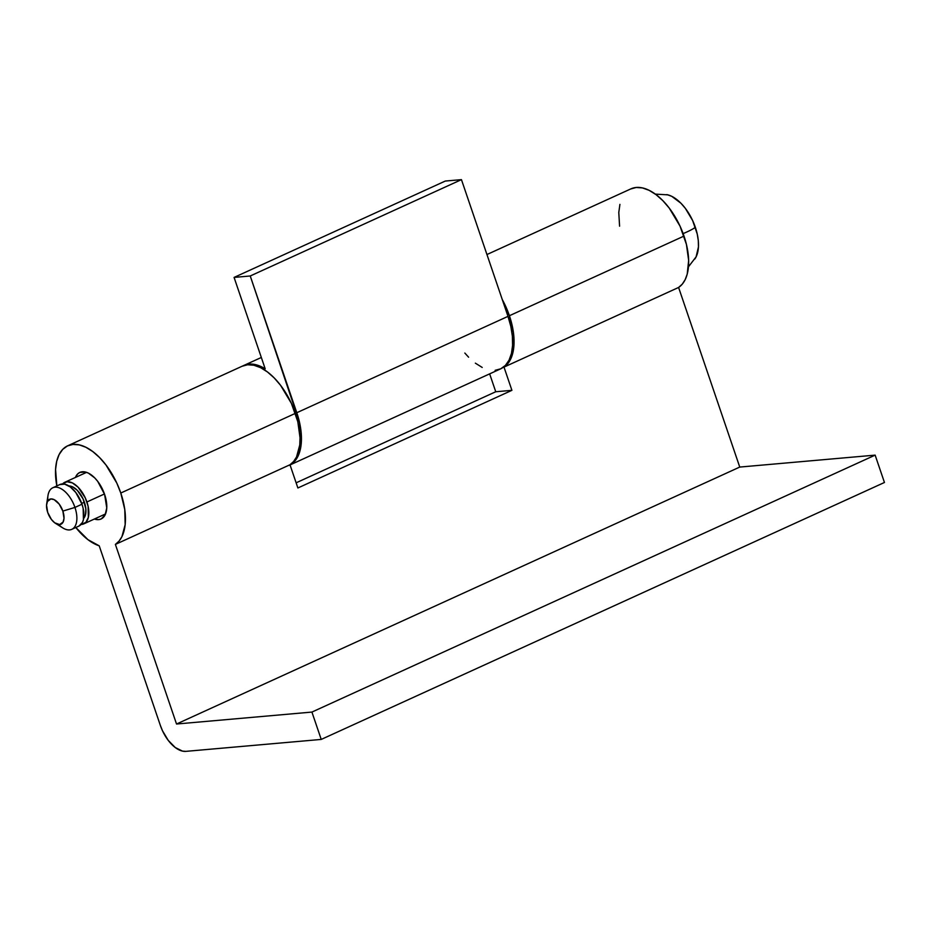 <?xml version="1.0" encoding="UTF-8"?>
<svg xmlns="http://www.w3.org/2000/svg" width="931" height="931" viewBox="0 0 931 931"><rect width="100%" height="100%" fill="white"/><g stroke="black" fill="none" stroke-linecap="round" stroke-linejoin="round"><path stroke-width="1.4" d="M694.817 259.039A37.147 19.772 -114.5 0 0 695.341 227.304A25.591 4.015 161.2 0 1 683.121 233.6A25.591 4.015 -18.8 0 0 695.341 227.304A37.147 19.772 -114.5 0 0 666.782 194.602M104.458 493.965L86.909 501.972A22.856 12.161 65.5 0 1 83.767 523.874A22.856 12.161 65.5 0 1 81.067 524.479L85.838 522.396L88.364 517.403L88.096 506.161L85.256 497.829L78.076 487.192L72.397 482.921L67.009 481.723L62.575 483.945A22.856 12.161 65.5 0 1 64.798 482.293A22.856 12.161 65.5 0 1 86.909 501.972L104.458 493.965M83.685 518.369A18.283 9.729 -114.5 0 0 84.384 502.193L81.707 503.415L84.384 502.193A18.283 9.729 -114.5 0 0 68.906 485.97M71.803 529.332L78.844 526.12A22.856 12.161 -114.5 0 0 81.986 504.218L74.946 507.43A22.856 12.161 65.5 0 1 71.803 529.332A22.856 12.161 65.5 0 1 58.641 524.56M55.523 523.362L62.738 527.889A22.856 12.161 -114.5 0 0 74.946 507.43L62.854 511.084A13.709 7.297 65.5 0 1 55.523 523.362A13.709 7.297 65.5 0 1 47.702 512.422L51.403 519.44L54.696 522.791L59.642 524.572L63.11 522.047L64.006 518.323L62.854 511.084L59.153 504.078L54.149 499.656L50.914 498.935L47.434 501.472L46.55 505.196L47.702 512.422A13.709 7.297 65.5 0 1 46.678 503.962A13.709 7.297 65.5 0 1 53.8 499.493A13.709 7.297 65.5 0 1 62.854 511.084L74.946 507.43A22.856 12.161 -114.5 0 0 59.852 488.112A22.856 12.161 -114.5 0 0 47.981 495.548L46.678 503.962M59.759 484.597L64.681 484.155L70.325 486.948L75.818 492.534L81.986 504.218A22.856 12.161 -114.5 0 0 59.875 484.539L52.834 487.751A22.856 12.161 65.5 0 1 74.946 507.43L81.986 504.218L83.162 508.407L83.429 519.649L82.417 522.477L78.949 526.073M47.818 500.82A22.856 12.161 65.5 0 1 52.834 487.751M68.463 485.994L72.769 486.948L77.32 490.369L83.057 498.876L85.85 508.803L85.547 514.54L83.522 518.532M667.224 194.695L671.751 196.325L680.968 203.272L685.321 208.311L692.641 220.554L697.261 234.112L698.308 240.733L698.459 246.901L696.051 256.991M289.25 465.302L500.447 368.944A54.848 29.187 -114.5 0 0 508 316.365L461.45 179.636L508 316.365L296.791 412.724L250.241 275.983L461.45 179.636L445.286 181.056L461.45 179.636L250.241 275.983L234.077 277.415L445.286 181.056L234.077 277.415L265.184 368.804L260.715 366.418L252.138 364.114L248.17 364.219L243.026 365.836A54.848 29.187 65.5 0 1 243.713 365.499A54.848 29.187 65.5 0 1 265.184 368.804L234.077 277.415L250.241 275.983L299.619 422.779L301.167 432.554L301.388 441.666L300.259 449.766L297.839 456.551L294.208 461.753L289.518 465.174M290.03 464.906A54.848 29.187 65.5 0 0 296.791 412.724L508 316.365L510.828 326.42L512.376 336.196L512.585 345.308L511.468 353.408L509.048 360.192L505.417 365.394L500.727 368.816L495.141 370.317M482.211 367.442L475.357 363.16M468.596 357.19L464.825 353.047M75.411 477.452A25.591 13.628 65.5 0 1 79.857 472.413A25.591 13.628 65.5 0 1 104.621 494.454L106.762 507.954L105.11 514.901L101.223 518.928L98.628 519.626L94.38 519.033A25.591 13.628 65.5 0 0 101.095 518.986A25.591 13.628 65.5 0 0 104.621 494.454L97.708 481.362L94.718 477.894L88.364 473.111L85.245 471.982L79.729 472.471L77.541 474.065L75.411 477.452M242.037 366.267L247.623 364.766L253.86 365.231L260.54 367.64L267.395 371.923L274.168 377.893L280.58 385.329L291.403 403.414L297.815 421.708L300.026 437.71L299.77 444.96L296.524 457.005L293.626 461.473L289.983 464.755L297.885 487.972L289.983 464.755L115.386 544.402L176.529 724.015L739.749 467.071L678.594 287.458A54.848 29.187 -114.5 0 0 684.006 236.078L509.408 315.725A54.848 29.187 65.5 0 1 503.997 367.105L678.594 287.458L739.749 467.071L875.14 455.131L739.749 467.071L176.529 724.015L311.92 712.075L875.14 455.131L311.92 712.075L321.23 739.423L884.45 482.479L875.14 455.131L884.45 482.479L321.23 739.423L185.839 751.364A29.245 15.571 65.5 0 1 160.365 725.447L99.221 545.834A54.848 29.187 65.5 0 1 75.818 527.505L87.933 539.654L99.221 545.834L160.365 725.447L162.494 730.754L168.255 740.401L175.284 747.546L182.511 751.119L185.839 751.364L321.23 739.423L311.92 712.075L176.529 724.015L115.386 544.402L289.983 464.755A54.848 29.187 -114.5 0 0 295.383 413.364L120.786 493.023A54.848 29.187 65.5 0 1 115.386 544.402L119.028 541.132L121.926 536.663L125.173 524.619L124.777 509.548L120.786 493.023L295.383 413.364A54.848 29.187 -114.5 0 0 242.304 366.151L67.707 445.798A54.848 29.187 65.5 0 1 120.786 493.023L116.806 483.073L105.983 464.988L99.57 457.552L92.797 451.582L85.955 447.299L79.275 444.878L73.025 444.424L67.439 445.926L62.749 449.347L59.118 454.549L56.698 461.334L55.569 469.433L56.849 485.924A54.848 29.187 65.5 0 1 67.707 445.798M630.659 188.981L636.234 187.468L642.483 187.934L649.163 190.355L656.018 194.626L662.779 200.596L669.203 208.032L680.014 226.117L686.426 244.411L688.649 260.424L687.206 274.156L685.146 279.707L682.248 284.176L678.594 287.458L503.997 367.105L511.91 390.333L495.746 391.753L296.128 482.817L495.746 391.753L489.648 373.866L495.746 391.753L511.91 390.333L297.885 487.972L511.91 390.333L503.997 367.105L507.651 363.835L510.549 359.366L512.609 353.815L514.052 340.071L513.4 332.251L509.408 315.725L502.263 299.526A54.848 29.187 65.5 0 1 509.408 315.725L684.006 236.078A54.848 29.187 -114.5 0 0 630.927 188.853L486.948 254.535M619.918 204.378L618.789 212.477L619.581 226.175M688.475 266.778L696.132 256.828M105.54 513.935L83.778 523.874M86.571 472.366L64.798 482.293M655.319 194.114L667.853 194.847M243.759 365.487L261.332 357.469"/></g></svg>
